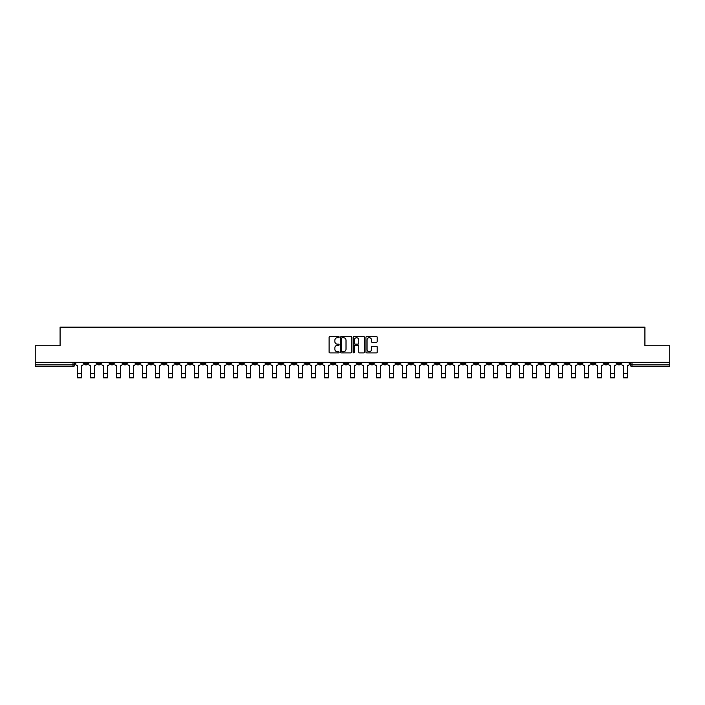 <?xml version="1.0" encoding="UTF-8"?>
<svg xmlns="http://www.w3.org/2000/svg" width="705" height="705" viewBox="0 0 705 705"><rect width="100%" height="100%" fill="white"/><g stroke="black" fill="none" stroke-linecap="round" stroke-linejoin="round"><path stroke-width="1.06" d="M339.167 337.122A0.573 0.573 0 0 0 338.594 336.549L329.905 336.549A0.82 0.82 0 0 0 329.085 337.369L329.085 352.095A0.82 0.82 0 0 0 329.905 352.905L338.594 352.905A0.573 0.573 0 0 0 339.167 352.333A0.573 0.573 0 0 0 338.594 351.76L337.466 351.76A2.617 2.617 0 0 1 334.849 349.142L334.849 347.918A2.617 2.617 0 0 1 337.466 345.3L338.594 345.3A0.573 0.573 0 0 0 339.167 344.727A0.573 0.573 0 0 0 338.594 344.155L337.466 344.155A2.617 2.617 0 0 1 334.849 341.537L334.849 340.312A2.617 2.617 0 0 1 337.466 337.695L338.594 337.695A0.573 0.573 0 0 0 339.167 337.122M604.335 362.308L604.335 363.225L607.666 363.225A1.666 1.666 0 0 1 606 364.899A1.666 1.666 0 0 1 604.335 363.225L604.335 362.308M552.332 363.225L552.332 362.308L552.332 363.225A1.666 1.666 0 0 0 553.998 364.899A1.666 1.666 0 0 1 552.332 363.225L555.663 363.225A1.666 1.666 0 0 1 553.998 364.899M435.337 363.225L435.337 362.308L435.337 363.225A1.666 1.666 0 0 0 437.003 364.899A1.666 1.666 0 0 1 435.337 363.225L438.669 363.225A1.666 1.666 0 0 1 437.003 364.899M409.332 362.308L409.332 363.225L412.663 363.225A1.666 1.666 0 0 1 410.997 364.899A1.666 1.666 0 0 1 409.332 363.225L409.332 362.308M396.333 363.225L396.333 362.308L396.333 363.225A1.666 1.666 0 0 0 397.999 364.899A1.666 1.666 0 0 1 396.333 363.225L399.664 363.225A1.666 1.666 0 0 1 397.999 364.899A1.666 1.666 0 0 0 399.664 363.225A1.666 1.666 0 0 1 397.999 364.899M383.335 363.225L383.335 362.308L383.335 363.225A1.666 1.666 0 0 0 385 364.899A1.666 1.666 0 0 1 383.335 363.225L386.666 363.225A1.666 1.666 0 0 1 385 364.899A1.666 1.666 0 0 0 386.666 363.225A1.666 1.666 0 0 1 385 364.899M344.331 363.225L344.331 362.308L344.331 363.225A1.666 1.666 0 0 0 345.996 364.899A1.666 1.666 0 0 1 344.331 363.225L347.671 363.225A1.666 1.666 0 0 1 345.996 364.899M331.332 362.308L331.332 363.225L334.663 363.225A1.666 1.666 0 0 1 332.998 364.899A1.666 1.666 0 0 1 331.332 363.225L331.332 362.308M318.334 362.308L318.334 363.225L321.665 363.225A1.666 1.666 0 0 1 320 364.899A1.666 1.666 0 0 1 318.334 363.225L318.334 362.308M305.336 362.308L305.336 363.225L308.667 363.225A1.666 1.666 0 0 1 307.001 364.899A1.666 1.666 0 0 1 305.336 363.225L305.336 362.308M292.337 363.225L292.337 362.308L292.337 363.225A1.666 1.666 0 0 0 294.003 364.899A1.666 1.666 0 0 1 292.337 363.225L295.668 363.225A1.666 1.666 0 0 1 294.003 364.899M266.331 362.308L266.331 363.225L269.662 363.225A1.666 1.666 0 0 1 267.997 364.899A1.666 1.666 0 0 1 266.331 363.225L266.331 362.308M253.333 363.225L253.333 362.308L253.333 363.225A1.666 1.666 0 0 0 254.999 364.899A1.666 1.666 0 0 1 253.333 363.225L256.664 363.225A1.666 1.666 0 0 1 254.999 364.899M110.332 362.308L110.332 363.225L113.664 363.225A1.666 1.666 0 0 1 111.998 364.899A1.666 1.666 0 0 1 110.332 363.225L110.332 362.308M376.408 342.313A0.82 0.82 0 0 0 377.219 341.502L377.219 337.369A0.82 0.82 0 0 0 376.408 336.549L366.75 336.549A0.82 0.82 0 0 0 365.939 337.369L365.939 352.095A0.82 0.82 0 0 0 366.75 352.905L376.408 352.905A0.82 0.82 0 0 0 377.219 352.095L377.219 347.098A0.82 0.82 0 0 0 376.408 346.287L372.275 346.287A0.82 0.82 0 0 0 371.456 347.098L371.456 349.574A2.185 2.185 0 0 1 369.27 351.76A2.185 2.185 0 0 1 367.085 349.574L367.085 339.88A2.185 2.185 0 0 1 369.27 337.695A2.185 2.185 0 0 1 371.456 339.88L371.456 341.502A0.82 0.82 0 0 0 372.275 342.313L376.408 342.313M35.25 362.308L35.25 345.732L60.084 345.732L60.084 327.146L644.916 327.146L644.916 345.732L669.75 345.732L669.75 362.308L35.25 362.308L35.25 364.899L74.668 364.899L74.668 362.308L74.668 364.899A1.666 1.666 0 0 1 73.003 366.565L35.25 366.565L35.25 364.899M351.786 337.369A0.82 0.82 0 0 0 350.967 336.549L341.317 336.549A0.82 0.82 0 0 0 340.497 337.369L340.497 352.095A0.82 0.82 0 0 0 341.317 352.905L350.967 352.905A0.82 0.82 0 0 0 351.786 352.095L351.786 337.369M354.033 336.549L363.683 336.549A0.82 0.82 0 0 1 364.503 337.369L364.503 352.095A0.82 0.82 0 0 1 363.683 352.905L359.559 352.905A0.82 0.82 0 0 1 358.739 352.095L358.739 346.12A0.82 0.82 0 0 0 357.92 345.3L355.179 345.3A0.82 0.82 0 0 0 354.359 346.12L354.359 352.333A0.573 0.573 0 0 1 353.787 352.905A0.573 0.573 0 0 1 353.214 352.333L353.214 337.369A0.82 0.82 0 0 1 354.033 336.549M630.332 362.308L630.332 364.899L669.75 364.899L669.75 366.565L631.997 366.565A1.666 1.666 0 0 1 630.332 364.899M669.75 362.308L669.75 364.899M620.664 362.308L620.664 363.225A1.666 1.666 0 0 1 618.999 364.899A1.666 1.666 0 0 1 617.333 363.225L620.664 363.225M617.333 362.308L617.333 363.225M607.666 362.308L607.666 363.225A1.666 1.666 0 0 1 606 364.899A1.666 1.666 0 0 0 607.666 363.225M594.667 362.308L594.667 363.225A1.666 1.666 0 0 1 593.002 364.899A1.666 1.666 0 0 1 591.336 363.225L594.667 363.225M591.336 362.308L591.336 363.225M581.669 362.308L581.669 363.225A1.666 1.666 0 0 1 580.003 364.899A1.666 1.666 0 0 1 578.329 363.225A1.666 1.666 0 0 0 580.003 364.899M578.329 362.308L578.329 363.225L581.669 363.225M568.671 362.308L568.671 363.225A1.666 1.666 0 0 1 566.996 364.899A1.666 1.666 0 0 1 565.331 363.225A1.666 1.666 0 0 0 566.996 364.899M565.331 362.308L565.331 363.225L568.671 363.225M555.663 362.308L555.663 363.225M542.665 362.308L542.665 363.225A1.666 1.666 0 0 1 540.999 364.899A1.666 1.666 0 0 1 539.334 363.225A1.666 1.666 0 0 0 540.999 364.899M539.334 362.308L539.334 363.225L542.665 363.225M529.666 362.308L529.666 363.225A1.666 1.666 0 0 1 528.001 364.899A1.666 1.666 0 0 1 526.335 363.225L529.666 363.225M526.335 362.308L526.335 363.225M516.668 362.308L516.668 363.225A1.666 1.666 0 0 1 515.002 364.899A1.666 1.666 0 0 1 513.337 363.225A1.666 1.666 0 0 0 515.002 364.899M513.337 362.308L513.337 363.225L516.668 363.225M503.67 362.308L503.67 363.225A1.666 1.666 0 0 1 502.004 364.899A1.666 1.666 0 0 1 500.33 363.225L503.67 363.225M500.33 362.308L500.33 363.225M490.662 362.308L490.662 363.225A1.666 1.666 0 0 1 488.997 364.899A1.666 1.666 0 0 1 487.331 363.225L490.662 363.225A1.666 1.666 0 0 1 488.997 364.899A1.666 1.666 0 0 0 490.662 363.225M487.331 362.308L487.331 363.225M477.664 362.308L477.664 363.225A1.666 1.666 0 0 1 475.998 364.899A1.666 1.666 0 0 1 474.333 363.225A1.666 1.666 0 0 0 475.998 364.899M474.333 362.308L474.333 363.225L477.664 363.225M464.665 362.308L464.665 363.225A1.666 1.666 0 0 1 463 364.899A1.666 1.666 0 0 1 461.334 363.225L464.665 363.225M461.334 362.308L461.334 363.225M451.667 362.308L451.667 363.225A1.666 1.666 0 0 1 450.001 364.899A1.666 1.666 0 0 1 448.336 363.225A1.666 1.666 0 0 0 450.001 364.899M448.336 362.308L448.336 363.225L451.667 363.225M438.669 362.308L438.669 363.225M425.67 362.308L425.67 363.225A1.666 1.666 0 0 1 423.996 364.899A1.666 1.666 0 0 1 422.33 363.225L425.67 363.225A1.666 1.666 0 0 1 423.996 364.899A1.666 1.666 0 0 0 425.67 363.225L425.67 362.308M422.33 362.308L422.33 363.225M412.663 362.308L412.663 363.225A1.666 1.666 0 0 1 410.997 364.899A1.666 1.666 0 0 0 412.663 363.225L412.663 362.308M399.664 362.308L399.664 363.225L399.664 362.308M386.666 362.308L386.666 363.225M373.668 362.308L373.668 363.225A1.666 1.666 0 0 1 372.002 364.899A1.666 1.666 0 0 1 370.337 363.225L373.668 363.225A1.666 1.666 0 0 1 372.002 364.899A1.666 1.666 0 0 0 373.668 363.225M370.337 362.308L370.337 363.225M360.669 362.308L360.669 363.225A1.666 1.666 0 0 1 359.004 364.899A1.666 1.666 0 0 1 357.329 363.225A1.666 1.666 0 0 0 359.004 364.899A1.666 1.666 0 0 0 360.669 363.225A1.666 1.666 0 0 1 359.004 364.899M357.329 362.308L357.329 363.225L360.669 363.225M347.671 362.308L347.671 363.225L347.671 362.308M334.663 362.308L334.663 363.225L334.663 362.308M321.665 362.308L321.665 363.225A1.666 1.666 0 0 1 320 364.899A1.666 1.666 0 0 0 321.665 363.225L321.665 362.308M308.667 362.308L308.667 363.225L308.667 362.308M295.668 362.308L295.668 363.225L295.668 362.308M282.67 362.308L282.67 363.225A1.666 1.666 0 0 1 281.004 364.899A1.666 1.666 0 0 1 279.33 363.225A1.666 1.666 0 0 0 281.004 364.899A1.666 1.666 0 0 0 282.67 363.225A1.666 1.666 0 0 1 281.004 364.899M279.33 362.308L279.33 363.225L282.67 363.225M269.662 362.308L269.662 363.225A1.666 1.666 0 0 1 267.997 364.899A1.666 1.666 0 0 0 269.662 363.225L269.662 362.308M256.664 362.308L256.664 363.225M243.666 362.308L243.666 363.225A1.666 1.666 0 0 1 242 364.899A1.666 1.666 0 0 1 240.335 363.225L243.666 363.225M240.335 362.308L240.335 363.225M230.667 362.308L230.667 363.225A1.666 1.666 0 0 1 229.002 364.899A1.666 1.666 0 0 1 227.336 363.225L230.667 363.225M227.336 362.308L227.336 363.225M217.669 362.308L217.669 363.225A1.666 1.666 0 0 1 216.003 364.899A1.666 1.666 0 0 1 214.338 363.225L217.669 363.225M214.338 362.308L214.338 363.225M204.67 362.308L204.67 363.225A1.666 1.666 0 0 1 202.996 364.899A1.666 1.666 0 0 1 201.33 363.225L204.67 363.225L204.67 362.308M201.33 362.308L201.33 363.225M191.663 362.308L191.663 363.225A1.666 1.666 0 0 1 189.998 364.899A1.666 1.666 0 0 1 188.332 363.225L191.663 363.225M188.332 362.308L188.332 363.225M178.665 362.308L178.665 363.225A1.666 1.666 0 0 1 176.999 364.899A1.666 1.666 0 0 1 175.334 363.225L178.665 363.225M175.334 362.308L175.334 363.225M165.666 362.308L165.666 363.225A1.666 1.666 0 0 1 164.001 364.899A1.666 1.666 0 0 1 162.335 363.225L165.666 363.225M162.335 362.308L162.335 363.225M152.668 362.308L152.668 363.225A1.666 1.666 0 0 1 151.002 364.899A1.666 1.666 0 0 1 149.337 363.225L152.668 363.225M149.337 362.308L149.337 363.225M139.669 362.308L139.669 363.225A1.666 1.666 0 0 1 138.004 364.899A1.666 1.666 0 0 1 136.329 363.225A1.666 1.666 0 0 0 138.004 364.899M136.329 362.308L136.329 363.225L139.669 363.225M126.671 362.308L126.671 363.225A1.666 1.666 0 0 1 124.996 364.899A1.666 1.666 0 0 1 123.331 363.225L126.671 363.225M123.331 362.308L123.331 363.225M113.664 362.308L113.664 363.225A1.666 1.666 0 0 1 111.998 364.899A1.666 1.666 0 0 0 113.664 363.225M100.665 362.308L100.665 363.225A1.666 1.666 0 0 1 99 364.899A1.666 1.666 0 0 1 97.334 363.225A1.666 1.666 0 0 0 99 364.899A1.666 1.666 0 0 0 100.665 363.225A1.666 1.666 0 0 1 99 364.899M97.334 362.308L97.334 363.225L100.665 363.225M87.667 362.308L87.667 363.225A1.666 1.666 0 0 1 86.001 364.899A1.666 1.666 0 0 1 84.336 363.225L87.667 363.225L87.667 362.308M84.336 362.308L84.336 363.225M73.003 366.565A1.666 1.666 0 0 0 74.668 364.899A1.666 1.666 0 0 1 73.003 366.565L73.003 362.308M342.216 337.695A0.573 0.573 0 0 0 341.643 338.268L341.643 351.187A0.573 0.573 0 0 0 342.216 351.76L343.397 351.76A2.617 2.617 0 0 0 346.014 349.142L346.014 340.312A2.617 2.617 0 0 0 343.397 337.695L342.216 337.695M358.739 339.925A2.185 2.185 0 0 0 356.545 337.739A2.185 2.185 0 0 0 354.359 339.925L354.359 343.335A0.82 0.82 0 0 0 355.179 344.155L357.92 344.155A0.82 0.82 0 0 0 358.739 343.335L358.739 339.925M75.787 362.308L75.787 364.062A1.666 1.666 139.8 0 0 77.462 365.728L77.585 377.854L81.419 377.854L81.542 365.728A1.666 1.666 139.8 0 0 83.208 364.062L83.208 362.308M77.585 377.854L81.419 377.854L77.585 377.854M88.795 362.308L88.795 364.062A1.666 1.666 139.8 0 0 90.46 365.728L90.584 377.854L94.417 377.854L94.54 365.728A1.666 1.666 139.8 0 0 96.206 364.062L96.206 362.308M90.584 377.854L94.417 377.854L90.584 377.854M101.793 362.308L101.793 364.062A1.666 1.666 139.8 0 0 103.459 365.728L103.582 377.854L107.416 377.854L107.539 365.728A1.666 1.666 139.8 0 0 109.204 364.062L109.204 362.308M103.582 377.854L107.416 377.854L103.582 377.854M114.792 362.308L114.792 364.062A1.666 1.666 139.8 0 0 116.457 365.728L116.581 377.854L120.414 377.854L120.537 365.728A1.666 1.666 139.8 0 0 122.212 364.062L122.212 362.308M116.581 377.854L120.414 377.854L116.581 377.854M127.79 362.308L127.79 364.062A1.666 1.666 139.8 0 0 129.456 365.728L129.579 377.854L133.412 377.854L133.545 365.728A1.666 1.666 139.8 0 0 135.21 364.062L135.21 362.308M129.579 377.854L133.412 377.854L129.579 377.854M140.788 362.308L140.788 364.062A1.666 1.666 139.8 0 0 142.454 365.728L142.586 377.854L146.42 377.854L146.543 365.728A1.666 1.666 139.8 0 0 148.209 364.062L148.209 362.308M142.586 377.854L146.42 377.854L142.586 377.854M153.796 362.308L153.796 364.062A1.666 1.666 139.8 0 0 155.461 365.728L155.585 377.854L159.418 377.854L159.541 365.728A1.666 1.666 139.8 0 0 161.207 364.062L161.207 362.308M155.585 377.854L159.418 377.854L155.585 377.854M166.794 362.308L166.794 364.062A1.666 1.666 139.8 0 0 168.46 365.728L168.583 377.854L172.417 377.854L172.54 365.728A1.666 1.666 139.8 0 0 174.206 364.062L174.206 362.308M168.583 377.854L172.417 377.854L168.583 377.854M179.793 362.308L179.793 364.062A1.666 1.666 139.8 0 0 181.458 365.728L181.582 377.854L185.415 377.854L185.538 365.728A1.666 1.666 139.8 0 0 187.204 364.062L187.204 362.308M181.582 377.854L185.415 377.854L181.582 377.854M192.791 362.308L192.791 364.062A1.666 1.666 139.8 0 0 194.457 365.728L194.58 377.854L198.413 377.854L198.546 365.728A1.666 1.666 139.8 0 0 200.211 364.062L200.211 362.308M194.58 377.854L198.413 377.854L194.58 377.854M205.79 362.308L205.79 364.062A1.666 1.666 139.8 0 0 207.455 365.728L207.587 377.854L211.421 377.854L211.544 365.728A1.666 1.666 139.8 0 0 213.21 364.062L213.21 362.308M207.587 377.854L211.421 377.854L207.587 377.854M218.788 362.308L218.788 364.062A1.666 1.666 139.8 0 0 220.462 365.728L220.586 377.854L224.419 377.854L224.543 365.728A1.666 1.666 139.8 0 0 226.208 364.062L226.208 362.308M220.586 377.854L224.419 377.854L220.586 377.854M231.795 362.308L231.795 364.062A1.666 1.666 139.8 0 0 233.461 365.728L233.584 377.854L237.418 377.854L237.541 365.728A1.666 1.666 139.8 0 0 239.207 364.062L239.207 362.308M233.584 377.854L237.418 377.854L233.584 377.854M244.794 362.308L244.794 364.062A1.666 1.666 139.8 0 0 246.459 365.728L246.583 377.854L250.416 377.854L250.539 365.728A1.666 1.666 139.8 0 0 252.205 364.062L252.205 362.308M246.583 377.854L250.416 377.854L246.583 377.854M257.792 362.308L257.792 364.062A1.666 1.666 139.8 0 0 259.458 365.728L259.581 377.854L263.414 377.854L263.538 365.728A1.666 1.666 139.8 0 0 265.212 364.062L265.212 362.308M259.581 377.854L263.414 377.854L259.581 377.854M270.79 362.308L270.79 364.062A1.666 1.666 139.8 0 0 272.456 365.728L272.579 377.854L276.413 377.854L276.545 365.728A1.666 1.666 139.8 0 0 278.211 364.062L278.211 362.308M272.579 377.854L276.413 377.854L272.579 377.854M283.789 362.308L283.789 364.062A1.666 1.666 139.8 0 0 285.454 365.728L285.587 377.854L289.42 377.854L289.543 365.728A1.666 1.666 139.8 0 0 291.209 364.062L291.209 362.308M285.587 377.854L289.42 377.854L285.587 377.854M296.787 362.308L296.787 364.062A1.666 1.666 139.8 0 0 298.462 365.728L298.585 377.854L302.419 377.854L302.542 365.728A1.666 1.666 139.8 0 0 304.207 364.062L304.207 362.308M298.585 377.854L302.419 377.854L298.585 377.854M309.795 362.308L309.795 364.062A1.666 1.666 139.8 0 0 311.46 365.728L311.584 377.854L315.417 377.854L315.54 365.728A1.666 1.666 139.8 0 0 317.206 364.062L317.206 362.308M311.584 377.854L315.417 377.854L311.584 377.854M322.793 362.308L322.793 364.062A1.666 1.666 139.8 0 0 324.459 365.728L324.582 377.854L328.415 377.854L328.539 365.728A1.666 1.666 139.8 0 0 330.204 364.062L330.204 362.308M324.582 377.854L328.415 377.854L324.582 377.854M335.791 362.308L335.791 364.062A1.666 1.666 139.8 0 0 337.457 365.728L337.58 377.854L341.414 377.854L341.546 365.728A1.666 1.666 139.8 0 0 343.212 364.062L343.212 362.308M337.58 377.854L341.414 377.854L337.58 377.854M348.79 362.308L348.79 364.062A1.666 1.666 139.8 0 0 350.455 365.728L350.588 377.854L354.412 377.854L354.544 365.728A1.666 1.666 139.8 0 0 356.21 364.062L356.21 362.308M350.588 377.854L354.412 377.854L350.588 377.854M361.788 362.308L361.788 364.062A1.666 1.666 139.8 0 0 363.454 365.728L363.586 377.854L367.42 377.854L367.543 365.728A1.666 1.666 139.8 0 0 369.208 364.062L369.208 362.308M363.586 377.854L367.42 377.854L363.586 377.854M374.796 362.308L374.796 364.062A1.666 1.666 139.8 0 0 376.461 365.728L376.585 377.854L380.418 377.854L380.541 365.728A1.666 1.666 139.8 0 0 382.207 364.062L382.207 362.308M376.585 377.854L380.418 377.854L376.585 377.854M387.794 362.308L387.794 364.062A1.666 1.666 139.8 0 0 389.46 365.728L389.583 377.854L393.416 377.854L393.54 365.728A1.666 1.666 139.8 0 0 395.205 364.062L395.205 362.308M389.583 377.854L393.416 377.854L389.583 377.854M400.793 362.308L400.793 364.062A1.666 1.666 139.8 0 0 402.458 365.728L402.581 377.854L406.415 377.854L406.538 365.728A1.666 1.666 139.8 0 0 408.213 364.062L408.213 362.308M402.581 377.854L406.415 377.854L402.581 377.854M413.791 362.308L413.791 364.062A1.666 1.666 139.8 0 0 415.457 365.728L415.58 377.854L419.413 377.854L419.545 365.728A1.666 1.666 139.8 0 0 421.211 364.062L421.211 362.308M415.58 377.854L419.413 377.854L415.58 377.854M426.789 362.308L426.789 364.062A1.666 1.666 139.8 0 0 428.455 365.728L428.587 377.854L432.421 377.854L432.544 365.728A1.666 1.666 139.8 0 0 434.209 364.062L434.209 362.308M428.587 377.854L432.421 377.854L428.587 377.854M439.788 362.308L439.788 364.062A1.666 1.666 139.8 0 0 441.462 365.728L441.586 377.854L445.419 377.854L445.542 365.728A1.666 1.666 139.8 0 0 447.208 364.062L447.208 362.308M441.586 377.854L445.419 377.854L441.586 377.854M452.795 362.308L452.795 364.062A1.666 1.666 139.8 0 0 454.461 365.728L454.584 377.854L458.417 377.854L458.541 365.728A1.666 1.666 139.8 0 0 460.206 364.062L460.206 362.308M454.584 377.854L458.417 377.854L454.584 377.854M465.793 362.308L465.793 364.062A1.666 1.666 139.8 0 0 467.459 365.728L467.582 377.854L471.416 377.854L471.539 365.728A1.666 1.666 139.8 0 0 473.205 364.062L473.205 362.308M467.582 377.854L471.416 377.854L467.582 377.854M478.792 362.308L478.792 364.062A1.666 1.666 139.8 0 0 480.458 365.728L480.581 377.854L484.414 377.854L484.538 365.728A1.666 1.666 139.8 0 0 486.212 364.062L486.212 362.308M480.581 377.854L484.414 377.854L480.581 377.854M491.79 362.308L491.79 364.062A1.666 1.666 139.8 0 0 493.456 365.728L493.579 377.854L497.413 377.854L497.545 365.728A1.666 1.666 139.8 0 0 499.211 364.062L499.211 362.308M493.579 377.854L497.413 377.854L493.579 377.854M504.789 362.308L504.789 364.062A1.666 1.666 139.8 0 0 506.454 365.728L506.587 377.854L510.42 377.854L510.543 365.728A1.666 1.666 139.8 0 0 512.209 364.062L512.209 362.308M506.587 377.854L510.42 377.854L506.587 377.854M517.796 362.308L517.796 364.062A1.666 1.666 139.8 0 0 519.462 365.728L519.585 377.854L523.418 377.854L523.542 365.728A1.666 1.666 139.8 0 0 525.207 364.062L525.207 362.308M519.585 377.854L523.418 377.854L519.585 377.854M530.795 362.308L530.795 364.062A1.666 1.666 139.8 0 0 532.46 365.728L532.583 377.854L536.417 377.854L536.54 365.728A1.666 1.666 139.8 0 0 538.206 364.062L538.206 362.308M532.583 377.854L536.417 377.854L532.583 377.854M543.793 362.308L543.793 364.062A1.666 1.666 139.8 0 0 545.459 365.728L545.582 377.854L549.415 377.854L549.539 365.728A1.666 1.666 139.8 0 0 551.204 364.062L551.204 362.308M545.582 377.854L549.415 377.854L545.582 377.854M556.791 362.308L556.791 364.062A1.666 1.666 139.8 0 0 558.457 365.728L558.58 377.854L562.414 377.854L562.546 365.728A1.666 1.666 139.8 0 0 564.212 364.062L564.212 362.308M558.58 377.854L562.414 377.854L558.58 377.854M569.79 362.308L569.79 364.062A1.666 1.666 139.8 0 0 571.455 365.728L571.588 377.854L575.421 377.854L575.544 365.728A1.666 1.666 139.8 0 0 577.21 364.062L577.21 362.308M571.588 377.854L575.421 377.854L571.588 377.854M582.788 362.308L582.788 364.062A1.666 1.666 139.8 0 0 584.463 365.728L584.586 377.854L588.419 377.854L588.543 365.728A1.666 1.666 139.8 0 0 590.208 364.062L590.208 362.308M584.586 377.854L588.419 377.854L584.586 377.854M595.796 362.308L595.796 364.062A1.666 1.666 139.8 0 0 597.461 365.728L597.584 377.854L601.418 377.854L601.541 365.728A1.666 1.666 139.8 0 0 603.207 364.062L603.207 362.308M597.584 377.854L601.418 377.854L597.584 377.854M608.794 362.308L608.794 364.062A1.666 1.666 139.8 0 0 610.46 365.728L610.583 377.854L614.416 377.854L614.54 365.728A1.666 1.666 139.8 0 0 616.205 364.062L616.205 362.308M610.583 377.854L614.416 377.854L610.583 377.854M621.792 362.308L621.792 364.062A1.666 1.666 139.8 0 0 623.458 365.728L623.581 377.854L627.415 377.854L627.538 365.728A1.666 1.666 139.8 0 0 629.212 364.062L629.212 362.308M623.581 377.854L627.415 377.854L623.581 377.854M631.997 362.308L631.997 366.565M77.585 373.65L81.419 373.65M90.584 373.65L94.417 373.65M103.582 373.65L107.416 373.65M116.581 373.65L120.414 373.65M129.579 373.65L133.412 373.65M142.586 373.65L146.42 373.65M155.585 373.65L159.418 373.65M168.583 373.65L172.417 373.65M181.582 373.65L185.415 373.65M194.58 373.65L198.413 373.65M207.587 373.65L211.421 373.65M220.586 373.65L224.419 373.65M233.584 373.65L237.418 373.65M246.583 373.65L250.416 373.65M259.581 373.65L263.414 373.65M272.579 373.65L276.413 373.65M285.587 373.65L289.42 373.65M298.585 373.65L302.419 373.65M311.584 373.65L315.417 373.65M324.582 373.65L328.415 373.65M337.58 373.65L341.414 373.65M350.588 373.65L354.412 373.65M363.586 373.65L367.42 373.65M376.585 373.65L380.418 373.65M389.583 373.65L393.416 373.65M402.581 373.65L406.415 373.65M415.58 373.65L419.413 373.65M428.587 373.65L432.421 373.65M441.586 373.65L445.419 373.65M454.584 373.65L458.417 373.65M467.582 373.65L471.416 373.65M480.581 373.65L484.414 373.65M493.579 373.65L497.413 373.65M506.587 373.65L510.42 373.65M519.585 373.65L523.418 373.65M532.583 373.65L536.417 373.65M545.582 373.65L549.415 373.65M558.58 373.65L562.414 373.65M571.588 373.65L575.421 373.65M584.586 373.65L588.419 373.65M597.584 373.65L601.418 373.65M610.583 373.65L614.416 373.65M623.581 373.65L627.415 373.65"/></g></svg>
